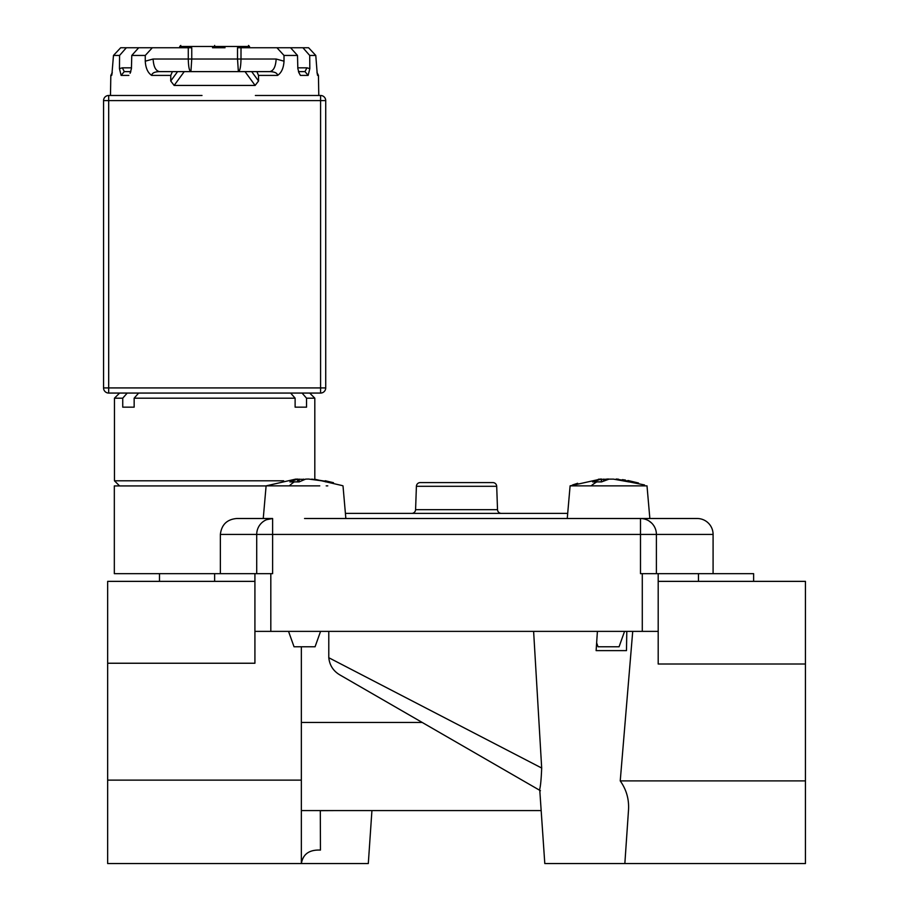 <?xml version="1.0" encoding="UTF-8"?>
<svg xmlns="http://www.w3.org/2000/svg" width="909" height="909" viewBox="0 0 909 909"><rect width="100%" height="100%" fill="white"/><g stroke="black" fill="none" stroke-linecap="round" stroke-linejoin="round"><path stroke-width="1.36" d="M713.088 573.659L713.088 534.412A15.907 15.907 0 0 0 697.18 518.505L649.128 518.505M416.402 486.304A3.852 3.852 0 0 1 420.253 482.588L492.86 482.588A3.852 3.852 0 0 1 496.7 486.304L416.402 486.304L415.583 509.665L497.518 509.665A3.852 3.852 0 0 0 501.359 513.38M415.583 509.665A3.852 3.852 0 0 1 411.743 513.38M311.764 479.123L329.876 481.918L308.537 479.043L305.629 479.123L299.084 481.918L289.903 481.918L297.345 479.123L295.652 479.123L266.11 485.861L282.904 485.861M319.763 485.861L266.11 485.861L263.246 518.505L236.715 518.505L272.609 518.505A15.907 15.907 0 0 0 256.713 534.412L256.713 573.659M326.206 485.861L327.774 485.861M575.181 485.861L581.794 485.861M644.356 485.861L570.102 485.861L567.25 518.505M606.394 479.123L610.973 479.123M616.086 479.123L633.482 481.918L628.96 481.918L613.416 479.123L609.064 479.123L601.485 481.918L592.577 481.918L601.019 479.123L598.44 479.225M635.311 485.861L647.003 485.861L649.855 518.505L304.549 518.505M617.484 479.566L644.504 484.94M170.767 75.402L170.722 80.992L174.142 85.435L255.122 85.435L245.021 71.618L159.53 71.618L172.392 71.618L170.767 75.402L151.689 75.402C152.042 73.015 154.655 71.754 159.53 71.618C155.689 70.879 153.553 66.675 153.121 59.017L188.277 59.017C188.47 66.948 189.345 71.152 190.913 71.618L191.754 59.017L237.522 59.017L238.363 71.618C239.931 71.152 240.805 66.948 240.999 59.017L276.154 59.017C275.711 66.675 273.575 70.879 269.734 71.618L256.883 71.618L258.508 75.402L258.542 80.992L251.679 71.618L256.883 71.618M317.355 74.356L317.593 75.402L318.445 75.402L318.786 95.479L320.582 95.479L255.372 95.479M533.617 631.38L541.684 768.037C541.241 778.888 540.594 785.967 539.707 789.262L544.798 863.55L624.847 863.55L628.528 809.76C629.13 799.17 626.369 789.546 620.233 780.899L632.721 631.38M626.801 631.38L626.471 650.628L596.122 650.628L597.406 631.38M658.196 581.362L805.442 581.362L805.442 664.013L658.196 664.013L658.196 573.659L753.618 573.659L753.618 581.362M626.471 650.628L596.122 650.628M658.196 631.38L254.918 631.38L254.918 663.24L107.66 663.24L107.66 780.127L301.345 780.127L301.345 863.55L368.304 863.55L371.929 810.578M336.819 810.578L320.309 810.658L320.445 850.074C309.299 849.608 302.947 854.096 301.39 863.55L107.66 863.55L107.66 780.127M619.074 646.776L598.031 646.776L619.074 646.776L624.563 631.38M598.031 646.776L596.622 642.822M315.071 646.776L294.039 646.776L315.071 646.776L320.57 631.38M294.039 646.776L288.539 631.38M266.098 485.929L114.329 485.929L114.329 573.659L254.918 573.659L254.918 631.38M658.196 573.659L640.493 573.659L640.493 534.412L220.364 534.412L220.364 573.659M220.364 534.412C221.546 524.675 226.989 519.369 236.715 518.505M283.665 480.793L114.454 480.793L114.454 398.187L122.738 398.187L127.215 393.063M309.685 393.063L314.809 398.187L314.809 479.236L342.329 485.611M314.809 398.187L306.538 398.187L306.538 407.164L295.118 407.164L295.118 398.187L134.157 398.187L134.157 407.164L122.738 407.164L122.738 398.187M317.196 73.595L315.787 55.449L309.708 55.449L302.936 47.757L308.606 47.757L315.787 55.449M297.822 67.834L306.912 67.834L309.821 68.607L309.708 55.449M309.821 68.607L308.151 75.402L304.992 71.618L298.447 71.618L304.992 71.618L306.912 67.834M308.151 75.402L300.424 75.402L299.209 73.299L297.834 68.607L297.504 55.449L284.006 55.449L276.961 47.757L290.585 47.757L297.504 55.449M276.154 59.017L284.017 61.187L284.006 55.449M284.017 61.187C283.597 68.095 281.449 72.822 277.575 75.402C277.325 73.038 274.711 71.777 269.734 71.618L245.021 71.618M255.122 85.435L258.542 80.992M248.498 45.45L249.52 46.473L179.743 46.473L179.743 47.757M249.52 46.473L249.52 47.757M214.638 45.45C258.326 45.45 258.326 45.45 214.638 45.45C258.326 45.45 258.326 45.45 214.638 45.45C170.949 45.45 170.949 45.45 214.638 45.45C170.949 45.45 170.949 45.45 214.638 45.45M805.442 664.013L805.442 863.55L624.847 863.55M805.442 780.899L620.233 780.899M540.446 790.716L340.716 675.41L422.208 722.45L301.345 722.45M355.51 683.943L340.716 675.398C333.626 671.524 329.649 665.627 328.785 657.718L541.684 768.037M328.785 631.38L328.785 657.718M301.345 780.127L301.345 646.776M266.667 519.664L272.609 518.505L272.609 573.659L254.918 573.659M254.918 581.362L107.66 581.362L107.66 663.24M656.4 573.659L656.4 534.412A15.907 15.907 0 0 0 640.493 518.505L640.493 534.412L713.088 534.412M651.571 523.005L649.185 521.096M567.693 513.38L345.409 513.38L343 485.861L345.852 518.505M297.891 481.85L297.652 479.043L297.561 481.85M297.663 479.259L304.549 479.373M608.553 479.02L607.235 479.043M601.656 481.815L601.417 479.032L601.235 481.85M601.44 479.338L608.553 479.213M329.876 481.918L325.467 481.85M633.482 481.918L628.505 481.85M302.061 393.063L306.538 398.187M134.157 407.164L122.738 407.164M295.118 398.187L290.641 393.063M138.623 393.063L134.157 398.187M306.538 407.164L295.118 407.164M320.582 95.479A5.136 5.136 0 0 1 325.717 100.604L320.582 100.604L320.582 95.479A5.136 5.136 0 0 1 325.717 100.604L325.717 387.927A5.136 5.136 0 0 1 320.582 393.063L108.682 393.063A5.136 5.136 0 0 1 103.558 387.927L103.558 100.604A5.136 5.136 0 0 1 108.682 95.479L202.003 95.479L108.682 95.479L108.682 100.604L320.582 100.604L320.582 387.927L108.682 387.927L108.682 393.063A5.136 5.136 0 0 1 103.558 387.927L108.682 387.927L108.682 100.604L103.558 100.604A5.136 5.136 0 0 1 108.682 95.479M173.539 95.479L202.003 95.479M151.689 75.402C147.826 72.834 145.679 68.095 145.258 61.187L153.121 59.017M145.27 55.449L131.771 55.449L138.691 47.757L152.314 47.757L145.27 55.449L145.258 61.187M130.135 73.175L131.43 68.607L131.771 55.449M130.067 73.299L130.612 72.163M128.851 75.402L121.124 75.402L119.454 68.607L122.363 67.834L131.453 67.834M119.568 55.449L113.477 55.449L120.67 47.757L126.34 47.757L119.568 55.449L119.454 68.607M111.898 74.481L113.477 55.449M110.478 95.479L110.83 75.402L111.682 75.402L112.08 73.595M121.124 75.402L124.283 71.618L122.363 67.834M124.283 71.618L130.828 71.618L124.283 71.618M172.392 71.618L184.254 71.618L174.142 85.435M300.424 75.402L298.663 72.175M269.734 71.618L262.644 71.618M264.917 71.618L268.7 71.618L264.917 71.618M169.96 71.618L159.53 71.618L169.96 71.618M212.513 47.757L225.034 47.757M241.01 47.757L240.999 59.017L237.522 59.017L237.522 47.757L276.961 47.757M290.585 47.757L302.936 47.757M126.34 47.757L138.691 47.757M152.314 47.757L191.754 47.757L191.754 59.017L188.277 59.017L188.265 47.757M199.151 71.618L190.913 71.618M298.447 71.618L304.992 71.618M165.699 71.618L166.631 71.618M294.3 481.918A107.387 42.484 90 0 0 289.346 485.861M596.815 481.918A107.387 48.643 90 0 0 591.134 485.861M277.575 75.402L258.508 75.402M698.464 573.659L698.464 581.362M270.814 631.38L270.814 573.659M642.288 631.38L642.288 573.659M214.638 581.362L214.638 573.659M303.481 479.123L303.526 479.702M299.118 481.85L299.22 479.123M603.61 480.827L603.69 479.123M320.582 393.063L320.582 387.927L325.717 387.927A5.136 5.136 0 0 1 320.582 393.063M177.596 71.618L170.722 80.992M638.493 482.997L627.926 480.509M625.449 480.077L622.392 479.634M618.484 479.202L616.222 479.032M333.467 482.702L325.229 480.747M496.7 486.304L497.518 509.665M301.345 810.578L541.173 810.578M159.484 573.659L159.484 581.362M119.59 485.929L114.454 480.793M600.872 479.02L570.102 485.861M577.658 483.281L572.602 484.94M290.13 481.85L299.266 481.85M592.827 481.85L601.701 481.85M119.59 393.063L114.454 398.187M110.83 75.402L112.296 72.447M318.445 75.402L316.98 72.447M180.777 45.45L179.743 46.473"/></g></svg>
